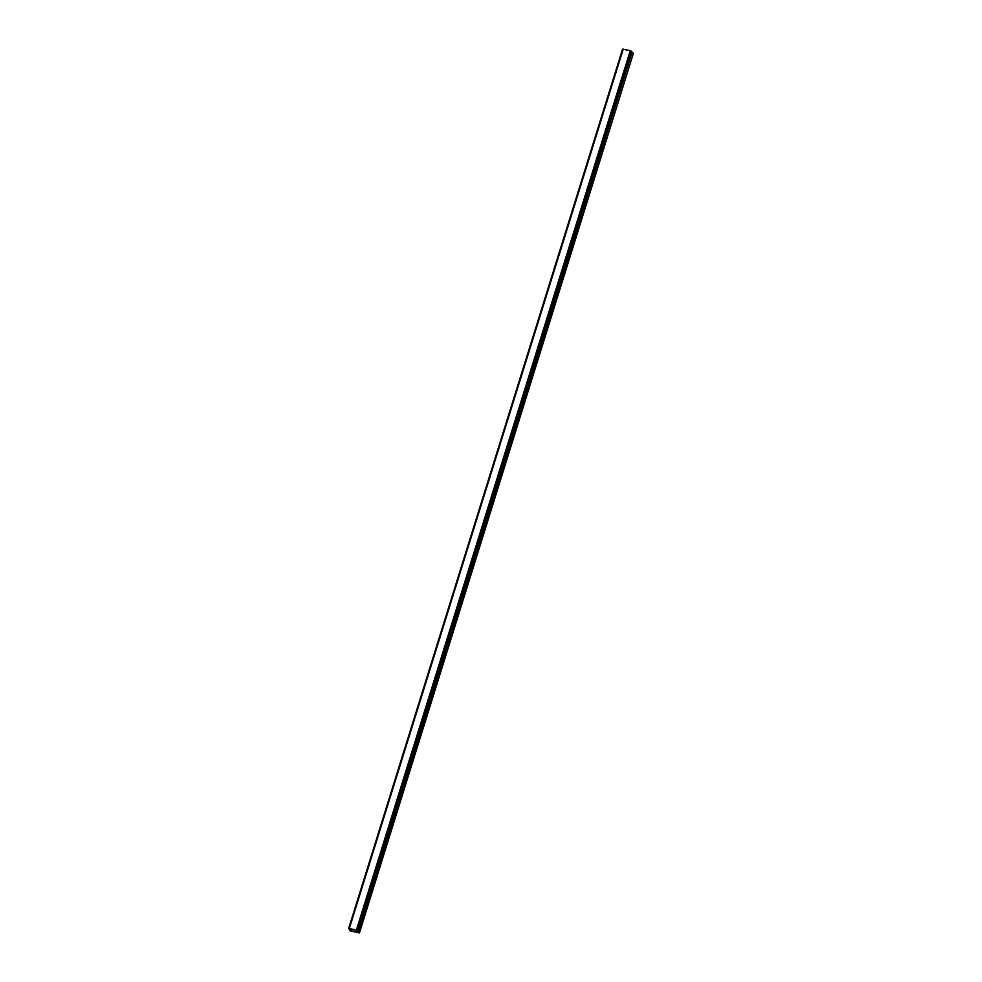 <?xml version="1.0" encoding="UTF-8"?>
<svg xmlns="http://www.w3.org/2000/svg" width="982" height="982" viewBox="0 0 982 982"><rect width="100%" height="100%" fill="white"/><g stroke="black" fill="none" stroke-linecap="round" stroke-linejoin="round"><path stroke-width="1.47" d="M356.712 930.531L357.497 931.341L356.184 931.292L359.449 932.9L350.108 930.826L349.31 929.77L351.777 930.322L349.506 928.997L356.761 930.384M632.052 52.316L358.651 931.844M632.555 52.427L633.353 53.482L359.449 932.9M350.464 930.028L349.322 928.518L356.368 930.077L358.185 931.574L356.184 931.292L357.509 931.353L356.54 930.31L349.494 928.739L351.605 930.089L350.464 930.028M632.027 52.206L630.284 50.671L622.551 49.125L348.72 928.481M623.239 49.1L349.322 928.518M630.284 50.671L356.368 930.077M631.389 51.162L357.485 930.58M632.064 52.071L358.16 931.488M622.551 49.125L348.647 928.53M632.101 52.156L358.185 931.574"/></g></svg>

